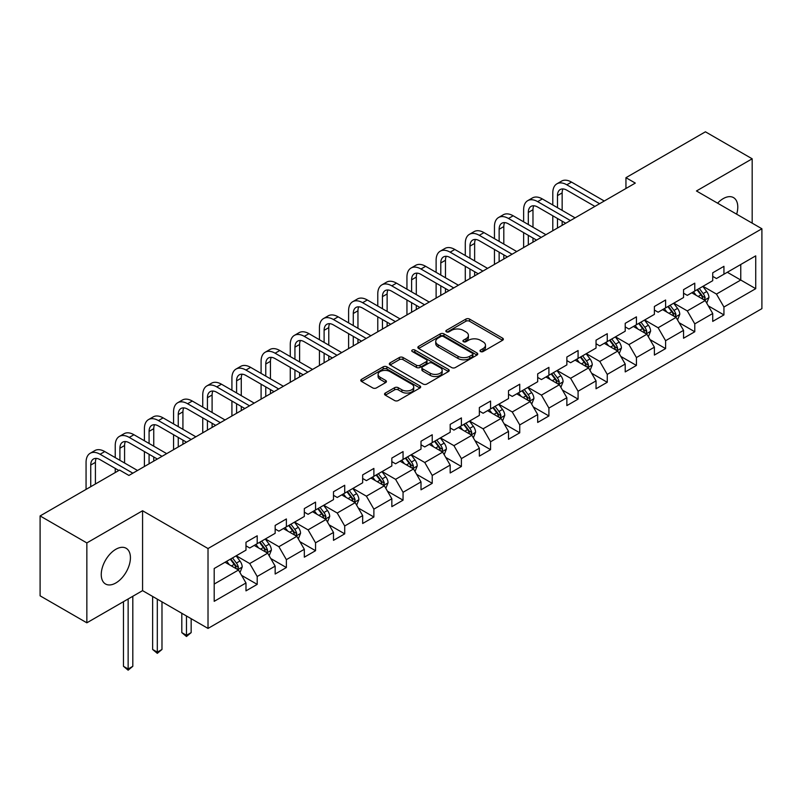 <?xml version="1.0" encoding="UTF-8"?>
<svg xmlns="http://www.w3.org/2000/svg" width="802" height="802" viewBox="0 0 802 802"><rect width="100%" height="100%" fill="white"/><g stroke="black" fill="none" stroke-linecap="round" stroke-linejoin="round"><path stroke-width="1.2" d="M480.528 351.537A1.815 1.053 0 0 0 483.095 351.537L502.593 340.279A2.596 1.494 0 0 0 503.355 339.226A2.596 1.494 0 0 0 502.593 338.163L469.561 319.086A2.596 1.494 0 0 0 465.892 319.086L446.383 330.344A1.815 1.053 0 0 0 445.852 331.086A1.815 1.053 0 0 0 446.383 331.827A1.815 1.053 0 0 0 448.96 331.827L451.476 330.374A8.311 4.792 0 0 1 463.225 330.374L465.982 331.958A8.311 4.792 0 0 1 468.408 335.356A8.311 4.792 0 0 1 465.982 338.745L463.456 340.198A1.815 1.053 0 0 0 462.924 340.94A1.815 1.053 0 0 0 463.456 341.682A1.815 1.053 0 0 0 466.022 341.682L468.548 340.228A8.311 4.792 0 0 1 480.298 340.228L483.045 341.822A8.311 4.792 0 0 1 485.481 345.211A8.311 4.792 0 0 1 483.045 348.599L480.528 350.053A1.815 1.053 0 0 0 479.997 350.795A1.815 1.053 0 0 0 480.528 351.537L480.528 350.053M115.829 582.974A20.631 11.91 120 0 0 129.312 564.798A20.631 11.91 120 0 0 126.145 548.267A20.631 11.91 120 0 0 115.829 549.29A20.631 11.91 120 0 0 102.355 567.475A20.631 11.91 120 0 0 105.523 583.996A20.631 11.91 120 0 0 115.829 582.974M736.657 214.184A20.631 11.91 120 0 0 733.509 197.613A20.631 11.91 120 0 0 723.193 198.635A20.631 11.91 120 0 0 717.579 203.177M385.311 393.05A2.596 1.494 0 0 0 384.549 394.113A2.596 1.494 0 0 0 385.311 395.175L394.584 400.529A2.596 1.494 0 0 0 398.253 400.529L419.907 388.018A2.596 1.494 0 0 0 420.669 386.965A2.596 1.494 0 0 0 419.907 385.902L386.875 366.825A2.596 1.494 0 0 0 383.196 366.825L361.542 379.336A2.596 1.494 0 0 0 360.78 380.389A2.596 1.494 0 0 0 361.542 381.451L372.74 387.917A2.596 1.494 0 0 0 376.409 387.917L385.682 382.564A2.596 1.494 0 0 0 386.434 381.501A2.596 1.494 0 0 0 385.682 380.449L380.128 377.241A6.947 4.01 0 0 1 378.093 374.404A6.947 4.01 0 0 1 382.374 370.704A6.947 4.01 0 0 1 389.942 371.567L411.697 384.128A6.947 4.01 0 0 1 413.732 386.965A6.947 4.01 0 0 1 409.441 390.664A6.947 4.01 0 0 1 401.872 389.792L398.253 387.707A2.596 1.494 0 0 0 394.584 387.707L385.311 393.05L385.311 395.175M142.576 510.754L86.847 542.924L40.1 515.937L40.1 595.826L86.847 622.813L142.576 590.643L208.019 628.427L208.019 548.538L142.576 510.754L142.576 590.643M752.176 223.146L752.176 158.796L696.457 190.976L761.9 228.76L208.019 548.538M752.176 158.796L705.429 131.809L625.951 177.693L625.951 188.49M40.1 515.937L119.568 470.052L128.921 475.446L635.304 183.087L625.951 177.693M451.666 367.567A2.596 1.494 0 0 0 455.335 367.567L476.989 355.065A2.596 1.494 0 0 0 477.751 354.003A2.596 1.494 0 0 0 476.989 352.94L443.957 333.873A2.596 1.494 0 0 0 440.278 333.873L418.624 346.374A2.596 1.494 0 0 0 417.862 347.436A2.596 1.494 0 0 0 418.624 348.489L451.666 367.567M413.02 351.938A1.815 1.053 0 0 1 414.865 352.188L414.865 350.033L448.448 369.421A2.596 1.494 0 0 1 449.21 370.484A2.596 1.494 0 0 1 448.448 371.547L426.794 384.048A2.596 1.494 0 0 1 423.125 384.048L390.083 364.97L390.083 362.855A2.596 1.494 0 0 0 389.321 363.918A2.596 1.494 0 0 0 390.083 364.97M390.083 362.855L399.356 357.502A2.596 1.494 0 0 1 403.025 357.502L416.418 365.241A2.596 1.494 0 0 0 420.088 365.241L426.243 361.692A2.596 1.494 0 0 0 427.005 360.629A2.596 1.494 0 0 0 426.243 359.567L412.288 351.517A1.815 1.053 0 0 1 411.757 350.775A1.815 1.053 0 0 1 412.88 349.802A1.815 1.053 0 0 1 414.865 350.033M208.019 628.427L761.9 308.65L761.9 228.76M241.582 575.365L257.201 584.377L257.201 576.498L275.156 566.132L275.156 574.021L286.374 567.535L286.374 559.656L304.319 549.29L304.319 557.179L315.547 550.693L315.547 542.814L333.492 532.448L333.492 540.337L344.71 533.851L344.71 525.972L362.664 515.606L362.664 523.495L373.882 517.009L373.882 509.13L391.837 498.764L391.837 506.653L403.055 500.167L403.055 492.288L421.01 481.922L421.01 489.811L432.228 483.325L432.228 475.446L450.183 465.08L450.183 472.969L461.401 466.483L461.401 458.604L479.355 448.238L479.355 456.127L490.573 449.651L490.573 441.762L508.518 431.406L508.518 439.285L519.746 432.809L519.746 424.92L537.691 414.564L537.691 422.443L548.909 415.967L548.909 408.078L566.864 397.722L566.864 405.601L578.082 399.125L578.082 391.236L596.036 380.88L596.036 388.759L607.254 382.283L607.254 374.394L625.209 364.038L625.209 371.917L636.427 365.441L636.427 357.552L654.382 347.196L654.382 355.075L665.6 348.599L665.6 340.71L683.545 330.354L683.545 338.233L694.773 331.757L694.773 323.868L712.717 313.512L712.717 321.391L723.935 314.915L723.935 307.026L755.725 288.68L755.725 255.858L740.767 264.49L740.767 280.038L755.725 288.68M257.201 584.377L245.983 590.863L245.983 582.974L214.194 601.33L214.194 568.508L245.983 550.152L245.983 542.272L257.201 535.796L257.201 543.676L275.156 533.32L275.156 525.43L286.374 518.954L286.374 526.834L304.319 516.478L304.319 508.588L315.547 502.112L315.547 509.992L333.492 499.636L333.492 491.746L344.71 485.27L344.71 493.15L362.664 482.794L362.664 474.904L373.882 468.428L373.882 476.308L391.837 465.952L391.837 458.062L403.055 451.586L403.055 459.466L421.01 449.11L421.01 441.22L432.228 434.744L432.228 442.624L450.183 432.268L450.183 424.378L461.401 417.902L461.401 425.782L479.355 415.426L479.355 407.536L490.573 401.06L490.573 408.94L508.518 398.584L508.518 390.694L519.746 384.218L519.746 392.108L537.691 381.742L537.691 373.862L548.909 367.376L548.909 375.266L566.864 364.9L566.864 357.02L578.082 350.534L578.082 358.424L596.036 348.058L596.036 340.178L607.254 333.692L607.254 341.582L625.209 331.216L625.209 323.336L636.427 316.85L636.427 324.74L654.382 314.374L654.382 306.494L665.6 300.008L665.6 307.898L683.545 297.532L683.545 289.652L694.773 283.166L694.773 291.056L712.717 280.69L712.717 272.81L723.935 266.324L723.935 274.214L755.725 255.858M254.204 545.41L267.678 553.179L249.723 563.545L236.259 555.776M245.983 545.841L249.723 547.997L257.201 543.676M249.723 563.545L257.201 576.498M267.678 553.179L275.156 566.132M283.377 528.568L296.84 536.337L278.895 546.703L265.432 538.934M275.156 528.999L278.895 531.155L286.374 526.834M278.895 546.703L286.374 559.656M296.84 536.337L304.319 549.29M312.549 511.726L326.013 519.495L308.068 529.861L294.595 522.092M304.319 512.157L308.068 514.313L315.547 509.992M308.068 529.861L315.547 542.814M326.013 519.495L333.492 532.448M341.722 494.884L355.186 502.653L337.231 513.019L323.767 505.25M333.492 495.315L337.231 497.471L344.71 493.15M337.231 513.019L344.71 525.972M355.186 502.653L362.664 515.606M370.895 478.042L384.358 485.812L366.404 496.177L352.94 488.408M362.664 478.473L366.404 480.629L373.882 476.308M366.404 496.177L373.882 509.13M384.358 485.812L391.837 498.764M400.068 461.2L413.531 468.969L395.576 479.335L382.113 471.566M391.837 461.631L395.576 463.787L403.055 459.466M395.576 479.335L403.055 492.288M413.531 468.969L421.01 481.922M429.24 444.358L442.704 452.127L424.749 462.493L411.286 454.724M421.01 444.789L424.749 446.945L432.228 442.624M424.749 462.493L432.228 475.446M442.704 452.127L450.183 465.08M458.403 427.516L471.867 435.285L453.922 445.651L440.458 437.882M450.183 427.947L453.922 430.103L461.401 425.782M453.922 445.651L461.401 458.604M471.867 435.285L479.355 448.238M487.576 410.674L501.039 418.443L483.095 428.809L469.631 421.04M479.355 411.105L483.095 413.261L490.573 408.94M483.095 428.809L490.573 441.762M501.039 418.443L508.518 431.406M516.749 393.832L530.212 401.601L512.257 411.967L498.794 404.198M508.518 394.263L512.257 396.419L519.746 392.108M512.257 411.967L519.746 424.92M530.212 401.601L537.691 414.564M545.921 376.99L559.385 384.76L541.43 395.125L527.967 387.356M537.691 377.421L541.43 379.577L548.909 375.266M541.43 395.125L548.909 408.078M559.385 384.76L566.864 397.722M575.094 360.148L588.558 367.917L570.603 378.283L557.139 370.514M566.864 360.579L570.603 362.735L578.082 358.424M570.603 378.283L578.082 391.236M588.558 367.917L596.036 380.88M604.267 343.306L617.73 351.075L599.776 361.441L586.312 353.672M596.036 343.737L599.776 345.893L607.254 341.582M599.776 361.441L607.254 374.394M617.73 351.075L625.209 364.038M633.43 326.464L646.893 334.233L628.948 344.599L615.485 336.83M625.209 326.895L628.948 329.051L636.427 324.74M628.948 344.599L636.427 357.552M646.893 334.233L654.382 347.196M662.602 309.622L676.066 317.392L658.121 327.757L644.658 319.988M654.382 310.053L658.121 312.209L665.6 307.898M658.121 327.757L665.6 340.71M676.066 317.392L683.545 330.354M691.775 292.78L705.239 300.55L687.294 310.915L673.82 303.146M683.545 293.211L687.294 295.367L694.773 291.056M687.294 310.915L694.773 323.868M705.239 300.55L712.717 313.512M727.304 272.269L740.767 280.038L716.457 294.073L702.993 286.304M712.717 276.369L716.457 278.525L723.935 274.214M716.457 294.073L723.935 307.026M86.847 542.924L86.847 622.813M214.194 584.057L238.505 570.021L225.041 562.252M238.505 570.021L245.983 582.974M708.326 305.893L723.935 314.915M679.154 322.735L694.773 331.757M649.981 339.577L665.6 348.599M620.808 356.419L636.427 365.441M591.645 373.261L607.254 382.283M562.473 390.103L578.082 399.125M533.3 406.945L548.909 415.967M504.127 423.787L519.746 432.809M474.954 440.629L490.573 449.651M445.782 457.471L461.401 466.483M416.619 474.313L432.228 483.325M387.446 491.155L403.055 500.167M358.273 507.997L373.882 517.009M329.101 524.839L344.71 533.851M299.928 541.681L315.547 550.693M270.755 558.523L286.374 567.535M481.25 351.797L483.045 350.755A8.311 4.792 0 0 0 485.481 347.366L485.481 345.211M468.408 335.356L468.408 337.512A8.311 4.792 0 0 1 465.982 340.9L464.178 341.943M502.563 340.299L469.561 321.251A2.596 1.494 0 0 0 465.892 321.251L447.115 332.088M476.959 355.085L443.957 336.028A2.596 1.494 0 0 0 440.278 336.028L418.654 348.509M472.408 354.745A1.815 1.053 0 0 0 472.939 354.003A1.815 1.053 0 0 0 472.408 353.261L443.406 336.519A1.815 1.053 0 0 0 440.829 336.519L438.173 338.053A8.311 4.792 0 0 0 435.737 341.452A8.311 4.792 0 0 0 438.173 344.84L457.992 356.278A8.311 4.792 0 0 0 469.741 356.278L472.408 354.745L472.408 356.91A1.815 1.053 0 0 0 472.939 356.168L472.939 354.003M435.737 341.452L435.737 343.607A8.311 4.792 0 0 0 438.173 346.995L438.173 344.84M472.408 356.91L469.741 358.444A8.311 4.792 0 0 1 457.992 358.444L438.173 346.995M390.113 364.99L399.356 359.657L399.356 357.502M427.005 360.629L427.005 362.785A2.596 1.494 0 0 1 426.243 363.847L420.088 367.396A2.596 1.494 0 0 1 416.418 367.396L403.025 359.657A2.596 1.494 0 0 0 399.356 359.657M414.865 352.188L448.418 371.567M430.323 373.261A6.947 4.01 0 0 0 437.892 374.133A6.947 4.01 0 0 0 442.183 370.434A6.947 4.01 0 0 0 440.148 367.597L432.478 363.176A2.596 1.494 0 0 0 428.809 363.176L422.664 366.725A2.596 1.494 0 0 0 421.902 367.777A2.596 1.494 0 0 0 422.664 368.84L430.323 373.261L430.323 375.426A6.947 4.01 0 0 0 437.892 376.288A6.947 4.01 0 0 0 442.183 372.589L442.183 370.434M421.902 367.777L421.902 369.943A2.596 1.494 0 0 0 422.664 370.995L422.664 368.84M430.323 375.426L422.664 370.995M413.732 386.965L413.732 389.12A6.947 4.01 0 0 1 409.441 392.82A6.947 4.01 0 0 1 401.872 391.957L398.253 389.862A2.596 1.494 0 0 0 394.584 389.862L385.341 395.196M378.093 374.404L378.093 376.559A6.947 4.01 0 0 0 380.128 379.396L380.128 377.241M385.642 382.584L380.128 379.396M419.907 385.902L419.907 388.018L386.875 368.99A2.596 1.494 0 0 0 383.196 368.99L361.572 381.471L361.542 379.336M706.722 303.116L708.938 297.512A7.007 4.05 -120 0 0 706.702 291.537L702.843 286.384M696.116 295.286L693.499 291.788M704.156 299.928L705.158 297.803A7.007 4.05 -120 0 0 703.153 293.592L699.294 288.439M697.539 289.452L701.82 295.166A3.569 2.065 60 0 1 702.472 296.249L705.158 297.803M697.048 289.733L700.908 294.885A7.007 4.05 60 0 1 702.913 299.106M552.799 204.981L552.799 192.891A19.829 11.449 60 0 1 556.909 183.818L561.58 181.112A19.829 11.449 60 0 1 571.505 182.094L604.267 201.011M556.909 183.818A19.829 11.449 60 0 1 566.824 184.801L599.585 203.708M594.914 206.415L566.824 190.194A13.223 7.639 -120 0 0 560.217 189.543A13.223 7.639 -120 0 0 557.48 195.598L557.48 207.688M562.984 188.931A13.223 7.639 -120 0 0 562.152 192.891L562.152 210.385M557.48 218.485L557.48 228.029M562.152 221.182L562.152 225.322M552.799 230.725L552.799 215.778M677.55 319.958L679.775 314.354A7.007 4.05 -120 0 0 677.54 308.379L673.68 303.226M666.943 312.128L664.327 308.63M674.983 316.77L675.986 314.645A7.007 4.05 -120 0 0 673.981 310.434L670.121 305.281M668.367 306.294L672.647 312.008A3.569 2.065 60 0 1 673.299 313.091L675.986 314.645M667.876 306.575L671.735 311.727A7.007 4.05 60 0 1 673.74 315.948M648.377 336.8L650.602 331.196A7.007 4.05 -120 0 0 648.367 325.221L644.507 320.068M637.78 328.97L635.154 325.472M645.811 333.612L646.813 331.487A7.007 4.05 -120 0 0 644.808 327.276L640.948 322.123M639.194 323.136L643.475 328.85A3.569 2.065 60 0 1 644.126 329.933L646.813 331.487M638.703 323.417L642.562 328.569A7.007 4.05 60 0 1 644.577 332.79M523.636 221.823L523.636 209.733A19.829 11.449 60 0 1 527.736 200.66L532.418 197.954A19.829 11.449 60 0 1 542.332 198.936L575.094 217.853M527.736 200.66A19.829 11.449 60 0 1 537.661 201.643L570.412 220.55M565.741 223.257L537.661 207.036A13.223 7.639 -120 0 0 531.044 206.385A13.223 7.639 -120 0 0 528.307 212.44L528.307 224.53M533.811 205.773A13.223 7.639 -120 0 0 532.979 209.733L532.979 227.227M528.307 235.327L528.307 244.871M532.979 238.024L532.979 242.164M523.636 247.567L523.636 232.62M494.463 238.665L494.463 226.575A19.829 11.449 60 0 1 498.563 217.502L503.245 214.796A19.829 11.449 60 0 1 513.16 215.778L545.921 234.695M498.563 217.502A19.829 11.449 60 0 1 508.488 218.485L541.25 237.392M536.568 240.099L508.488 223.878A13.223 7.639 -120 0 0 501.872 223.227A13.223 7.639 -120 0 0 499.135 229.282L499.135 241.372M504.638 222.615A13.223 7.639 -120 0 0 503.806 226.575L503.806 244.069M499.135 252.169L499.135 261.713M503.806 254.866L503.806 259.006M494.463 264.409L494.463 249.462M619.204 353.642L621.43 348.038A7.007 4.05 -120 0 0 619.194 342.063L615.334 336.91M608.608 345.812L605.981 342.314M616.638 350.454L617.65 348.329A7.007 4.05 -120 0 0 615.635 344.118L611.776 338.965M610.021 339.978L614.302 345.692A3.569 2.065 60 0 1 614.954 346.775L617.65 348.329M609.54 340.259L613.4 345.411A7.007 4.05 60 0 1 615.405 349.632M590.031 370.474L592.257 364.88A7.007 4.05 -120 0 0 590.021 358.905L586.162 353.752M579.435 362.654L576.808 359.156M587.475 367.296L588.478 365.171A7.007 4.05 -120 0 0 586.473 360.96L582.613 355.807M580.848 356.82L585.139 362.534A3.569 2.065 60 0 1 585.781 363.617L588.478 365.171M580.367 357.101L584.227 362.253A7.007 4.05 60 0 1 586.232 366.474M560.859 387.316L563.084 381.722A7.007 4.05 -120 0 0 560.849 375.747L556.989 370.594M550.262 379.496L547.646 375.998M558.302 384.138L559.305 382.013A7.007 4.05 -120 0 0 557.3 377.802L553.44 372.649M551.686 373.662L555.966 379.376A3.569 2.065 60 0 1 556.608 380.459L559.305 382.013M551.195 373.943L555.054 379.095A7.007 4.05 60 0 1 557.059 383.316M465.29 255.507L465.29 243.417A19.829 11.449 60 0 1 469.401 234.344L474.072 231.638A19.829 11.449 60 0 1 483.987 232.62L516.749 251.537M469.401 234.344A19.829 11.449 60 0 1 479.315 235.327L512.077 254.234M507.395 256.941L479.315 240.72A13.223 7.639 -120 0 0 472.699 240.069A13.223 7.639 -120 0 0 469.962 246.124L469.962 258.214M475.466 239.457A13.223 7.639 -120 0 0 474.634 243.417L474.634 260.911M469.962 269.011L469.962 278.555M474.634 271.708L474.634 275.848M465.29 281.251L465.29 266.304M436.118 272.349L436.118 260.259A19.829 11.449 60 0 1 440.228 251.186L444.899 248.48A19.829 11.449 60 0 1 454.814 249.462L487.576 268.379M440.228 251.186A19.829 11.449 60 0 1 450.143 252.169L482.904 271.076M478.233 273.783L450.143 257.562A13.223 7.639 -120 0 0 443.526 256.911A13.223 7.639 -120 0 0 440.789 262.956L440.789 275.056M446.293 256.299A13.223 7.639 -120 0 0 445.471 260.259L445.471 277.753M440.789 285.853L440.789 295.387M445.471 288.55L445.471 292.69M436.118 298.093L436.118 283.146M406.945 289.191L406.945 277.101A19.829 11.449 60 0 1 411.055 268.028L415.727 265.322A19.829 11.449 60 0 1 425.641 266.304L458.403 285.221M411.055 268.028A19.829 11.449 60 0 1 420.97 269.011L453.731 287.918M449.06 290.625L420.97 274.404A13.223 7.639 -120 0 0 414.363 273.753A13.223 7.639 -120 0 0 411.616 279.798L411.616 291.898M417.12 273.141A13.223 7.639 -120 0 0 416.298 277.101L416.298 294.595M411.616 302.695L411.616 312.229M416.298 305.392L416.298 309.532M406.945 314.935L406.945 299.988M531.686 404.158L533.911 398.554A7.007 4.05 -120 0 0 531.676 392.589L527.816 387.436M521.089 396.338L518.473 392.84M529.13 400.98L530.132 398.855A7.007 4.05 -120 0 0 528.127 394.644L524.267 389.491M522.513 390.504L526.794 396.218A3.569 2.065 60 0 1 527.445 397.301L530.132 398.855M522.022 390.785L525.881 395.937A7.007 4.05 60 0 1 527.886 400.158M377.772 306.033L377.772 293.943A19.829 11.449 60 0 1 381.882 284.87L386.554 282.164A19.829 11.449 60 0 1 396.479 283.146L429.24 302.063M381.882 284.87A19.829 11.449 60 0 1 391.797 285.853L424.559 304.76M419.887 307.457L391.797 291.246A13.223 7.639 -120 0 0 385.191 290.595A13.223 7.639 -120 0 0 382.454 296.64L382.454 308.74M387.957 289.983A13.223 7.639 -120 0 0 387.125 293.943L387.125 311.437M382.454 319.527L382.454 329.071M387.125 322.234L387.125 326.374M377.772 331.777L377.772 316.83M502.523 421L504.749 415.396A7.007 4.05 -120 0 0 502.503 409.431L498.643 404.278M491.917 413.18L489.3 409.682M499.957 417.822L500.959 415.697A7.007 4.05 -120 0 0 498.954 411.486L495.095 406.333M493.34 407.346L497.621 413.06A3.569 2.065 60 0 1 498.273 414.143L500.959 415.697M492.849 407.627L496.709 412.779A7.007 4.05 60 0 1 498.714 417M348.599 322.875L348.599 310.785A19.829 11.449 60 0 1 352.71 301.712L357.391 299.006A19.829 11.449 60 0 1 367.306 299.988L400.068 318.905M352.71 301.712A19.829 11.449 60 0 1 362.624 302.695L395.386 321.602M390.714 324.299L362.624 308.088A13.223 7.639 -120 0 0 356.018 307.437A13.223 7.639 -120 0 0 353.281 313.482L353.281 325.582M358.785 306.825A13.223 7.639 -120 0 0 357.953 310.785L357.953 328.279M353.281 336.369L353.281 345.913M357.953 339.076L357.953 343.216M348.599 348.619L348.599 333.672M473.35 437.842L475.576 432.238A7.007 4.05 -120 0 0 473.34 426.273L469.481 421.12M462.744 430.022L460.127 426.524M470.784 434.664L471.787 432.539A7.007 4.05 -120 0 0 469.782 428.328L465.922 423.175M464.168 424.188L468.448 429.902A3.569 2.065 60 0 1 469.1 430.985L471.787 432.539M463.676 424.469L467.536 429.621A7.007 4.05 60 0 1 469.541 433.832M319.437 339.717L319.437 327.627A19.829 11.449 60 0 1 323.537 318.544L328.218 315.848A19.829 11.449 60 0 1 338.133 316.83L370.895 335.747M323.537 318.544A19.829 11.449 60 0 1 333.462 319.527L366.223 338.444M361.542 341.141L333.462 324.93A13.223 7.639 -120 0 0 326.845 324.279A13.223 7.639 -120 0 0 324.108 330.324L324.108 342.424M329.612 323.667A13.223 7.639 -120 0 0 328.78 327.627L328.78 345.121M324.108 353.211L324.108 362.755M328.78 355.918L328.78 360.058M319.437 365.461L319.437 350.514M444.178 454.684L446.403 449.08A7.007 4.05 -120 0 0 444.168 443.115L440.308 437.962M433.581 446.864L430.955 443.366M441.611 451.506L442.614 449.381A7.007 4.05 -120 0 0 440.609 445.17L436.749 440.017M434.995 441.03L439.275 446.744A3.569 2.065 60 0 1 439.927 447.827L442.614 449.381M434.514 441.311L438.373 446.463A7.007 4.05 60 0 1 440.378 450.674M290.264 356.559L290.264 344.469A19.829 11.449 60 0 1 294.374 335.386L299.046 332.69A19.829 11.449 60 0 1 308.96 333.672L341.722 352.589M294.374 335.386A19.829 11.449 60 0 1 304.289 336.369L337.051 355.286M332.369 357.983L304.289 341.772A13.223 7.639 -120 0 0 297.672 341.121A13.223 7.639 -120 0 0 294.935 347.166L294.935 359.266M300.439 340.509A13.223 7.639 -120 0 0 299.607 344.469L299.607 361.963M294.935 370.053L294.935 379.597M299.607 372.76L299.607 376.9M290.264 382.303L290.264 367.356M415.005 471.526L417.23 465.922A7.007 4.05 -120 0 0 414.995 459.957L411.135 454.804M404.408 463.706L401.782 460.208M412.449 468.348L413.451 466.223A7.007 4.05 -120 0 0 411.446 462.012L407.586 456.859M405.822 457.872L410.103 463.586A3.569 2.065 60 0 1 410.754 464.669L413.451 466.223M405.341 458.153L409.2 463.305A7.007 4.05 60 0 1 411.205 467.516M261.091 373.401L261.091 361.311A19.829 11.449 60 0 1 265.201 352.228L269.873 349.532A19.829 11.449 60 0 1 279.788 350.514L312.549 369.431M265.201 352.228A19.829 11.449 60 0 1 275.116 353.211L307.878 372.128M303.206 374.825L275.116 358.614A13.223 7.639 -120 0 0 268.5 357.963A13.223 7.639 -120 0 0 265.763 364.008L265.763 376.108M271.266 357.351A13.223 7.639 -120 0 0 270.444 361.311L270.444 378.805M265.763 386.895L265.763 396.439M270.444 389.602L270.444 393.742M261.091 399.145L261.091 384.198M385.832 488.368L388.058 482.764A7.007 4.05 -120 0 0 385.822 476.799L381.963 471.646M375.236 480.548L372.609 477.05M383.276 485.19L384.278 483.065A7.007 4.05 -120 0 0 382.273 478.854L378.414 473.701M376.659 474.714L380.94 480.428A3.569 2.065 60 0 1 381.582 481.511L384.278 483.065M376.168 474.995L380.028 480.147A7.007 4.05 60 0 1 382.033 484.358M231.918 390.243L231.918 378.153A19.829 11.449 60 0 1 236.029 369.07L240.7 366.374A19.829 11.449 60 0 1 250.615 367.356L283.377 386.273M236.029 369.07A19.829 11.449 60 0 1 245.943 370.053L278.705 388.97M274.033 391.667L245.943 375.456A13.223 7.639 -120 0 0 239.337 374.805A13.223 7.639 -120 0 0 236.59 380.85L236.59 392.94M242.094 374.193A13.223 7.639 -120 0 0 241.272 378.153L241.272 395.647M236.59 403.737L236.59 413.281M241.272 406.444L241.272 410.584M231.918 415.987L231.918 401.04M356.659 505.21L358.885 499.606A7.007 4.05 -120 0 0 356.649 493.641L352.79 488.488M346.063 497.39L343.446 493.892M354.103 502.032L355.106 499.907A7.007 4.05 -120 0 0 353.101 495.696L349.241 490.543M347.487 491.556L351.767 497.27A3.569 2.065 60 0 1 352.419 498.353L355.106 499.907M346.995 491.837L350.855 496.989A7.007 4.05 60 0 1 352.86 501.2M202.746 407.085L202.746 394.995A19.829 11.449 60 0 1 206.856 385.912L211.527 383.216A19.829 11.449 60 0 1 221.452 384.198L254.204 403.115M206.856 385.912A19.829 11.449 60 0 1 216.771 386.895L249.532 405.812M244.861 408.509L216.771 392.298A13.223 7.639 -120 0 0 210.164 391.647A13.223 7.639 -120 0 0 207.427 397.692L207.427 409.782M212.921 391.035A13.223 7.639 -120 0 0 212.099 394.995L212.099 412.489M207.427 420.579L207.427 430.123M212.099 423.286L212.099 427.426M202.746 432.829L202.746 417.882M327.497 522.052L329.712 516.448A7.007 4.05 -120 0 0 327.477 510.483L323.617 505.33M316.89 514.232L314.274 510.734M324.93 518.874L325.933 516.749A7.007 4.05 -120 0 0 323.928 512.538L320.068 507.385M318.314 508.398L322.594 514.112A3.569 2.065 60 0 1 323.246 515.195L325.933 516.749M317.823 508.679L321.682 513.831A7.007 4.05 60 0 1 323.687 518.042M173.573 423.927L173.573 411.837A19.829 11.449 60 0 1 177.683 402.754L182.355 400.058A19.829 11.449 60 0 1 192.28 401.04L225.041 419.957M177.683 402.754A19.829 11.449 60 0 1 187.598 403.737L220.36 422.654M215.688 425.351L187.598 409.14A13.223 7.639 -120 0 0 180.991 408.489A13.223 7.639 -120 0 0 178.255 414.534L178.255 426.624M183.758 407.877A13.223 7.639 -120 0 0 182.926 411.837L182.926 429.331M178.255 437.421L178.255 446.965M182.926 440.128L182.926 444.268M173.573 449.671L173.573 434.724M298.324 538.894L300.55 533.29A7.007 4.05 -120 0 0 298.314 527.325L294.454 522.172M287.717 531.074L285.101 527.576M295.758 535.716L296.76 533.591A7.007 4.05 -120 0 0 294.755 529.38L290.895 524.227M289.141 525.24L293.422 530.954A3.569 2.065 60 0 1 294.073 532.037L296.76 533.591M288.65 525.521L292.509 530.673A7.007 4.05 60 0 1 294.514 534.884M186.475 615.996L186.475 635.314L191.157 632.618L191.157 618.693M191.157 632.618L186.475 636.507L181.803 632.618L181.803 613.289M181.803 632.618L186.475 635.314L186.475 636.507M144.41 440.769L144.41 428.679A19.829 11.449 60 0 1 148.51 419.596L153.192 416.9A19.829 11.449 60 0 1 163.107 417.882L195.868 436.799M148.51 419.596A19.829 11.449 60 0 1 158.435 420.579L191.187 439.496M186.515 442.193L158.435 425.982A13.223 7.639 -120 0 0 151.819 425.331A13.223 7.639 -120 0 0 149.082 431.376L149.082 443.466M154.585 424.719A13.223 7.639 -120 0 0 153.753 428.679L153.753 446.173M149.082 454.263L149.082 463.807M153.753 456.97L153.753 461.11M144.41 466.513L144.41 451.566M269.151 555.736L271.377 550.132A7.007 4.05 -120 0 0 269.141 544.167L265.282 539.014M258.555 547.916L255.928 544.418M266.585 552.558L267.587 550.433A7.007 4.05 -120 0 0 265.582 546.222L261.723 541.069M259.968 542.082L264.249 547.796A3.569 2.065 60 0 1 264.901 548.879L267.587 550.433M259.477 542.363L263.337 547.515A7.007 4.05 60 0 1 265.352 551.726M157.312 599.154L157.312 652.156L161.984 649.46L161.984 601.851M161.984 649.46L157.312 653.349L152.631 649.46L152.631 596.447M152.631 649.46L157.312 652.156L157.312 653.349M115.237 457.611L115.237 445.521A19.829 11.449 60 0 1 119.338 436.438L124.019 433.742A19.829 11.449 60 0 1 133.934 434.724L166.696 453.641M119.338 436.438A19.829 11.449 60 0 1 129.262 437.421L162.024 456.338M157.342 459.035L129.262 442.824A13.223 7.639 -120 0 0 122.646 442.173A13.223 7.639 -120 0 0 119.909 448.218L119.909 460.308M125.413 441.561A13.223 7.639 -120 0 0 124.581 445.521L124.581 463.015M115.237 472.558L115.237 468.408M239.978 572.578L242.204 566.974A7.007 4.05 -120 0 0 239.968 561.009L236.109 555.856M229.382 564.758L226.755 561.26M237.412 569.4L238.425 567.275A7.007 4.05 -120 0 0 236.41 563.064L232.55 557.911M230.796 558.924L235.076 564.638A3.569 2.065 60 0 1 235.728 565.721L238.425 567.275M230.314 559.205L234.174 564.357A7.007 4.05 60 0 1 236.179 568.568M128.14 598.974L128.14 668.998L132.811 666.302L132.811 596.277M132.811 666.302L128.14 670.191L123.458 666.302L123.458 601.68M123.458 666.302L128.14 668.998L128.14 670.191M86.065 489.4L86.065 462.363A19.829 11.449 60 0 1 90.175 453.28L94.847 450.584A19.829 11.449 60 0 1 104.761 451.566L137.523 470.483M90.175 453.28A19.829 11.449 60 0 1 100.09 454.263L132.851 473.18M118.826 470.483L100.09 459.666A13.223 7.639 -120 0 0 93.473 459.005A13.223 7.639 -120 0 0 90.736 465.06L90.736 486.694M96.24 458.403A13.223 7.639 -120 0 0 95.418 462.363L95.418 483.997M483.045 350.755L483.045 348.599M463.456 341.682L463.456 340.198M465.982 340.9L465.982 338.745M446.383 331.827L446.383 330.344M465.892 321.251L465.892 319.086M469.561 321.251L469.561 319.086M502.593 340.279L502.593 338.163M418.624 348.489L418.624 346.374M440.278 336.028L440.278 333.873M443.957 336.028L443.957 333.873M476.989 355.065L476.989 352.94M457.992 358.444L457.992 356.278M469.741 358.444L469.741 356.278M403.025 359.657L403.025 357.502M416.418 367.396L416.418 365.241M420.088 367.396L420.088 365.241M426.243 363.847L426.243 361.692M448.448 371.547L448.448 369.421M394.584 389.862L394.584 387.707M398.253 389.862L398.253 387.707M401.872 391.957L401.872 389.792M385.682 382.564L385.682 380.449M383.196 368.99L383.196 366.825M386.875 368.99L386.875 366.825M704.547 300.148L708.898 297.642M703.153 293.592L706.702 291.537M698.171 296.469L700.908 294.885M571.505 182.094L566.824 184.801M562.152 192.891L557.48 195.598M675.374 316.99L679.725 314.484M673.981 310.434L677.54 308.379M668.998 313.311L671.735 311.727M646.201 333.832L650.552 331.326M644.808 327.276L648.367 325.221M639.826 330.153L642.562 328.569M542.332 198.936L537.661 201.643M532.979 209.733L528.307 212.44M513.16 215.778L508.488 218.485M503.806 226.575L499.135 229.282M617.039 350.674L621.38 348.168M615.635 344.118L619.194 342.063M610.653 346.995L613.4 345.411M587.866 367.517L592.207 365.01M586.473 360.96L590.021 358.905M581.48 363.837L584.227 362.253M558.693 384.358L563.044 381.852M557.3 377.802L560.849 375.747M552.307 380.679L555.054 379.095M483.987 232.62L479.315 235.327M474.634 243.417L469.962 246.124M454.814 249.462L450.143 252.169M445.471 260.259L440.789 262.956M425.641 266.304L420.97 269.011M416.298 277.101L411.616 279.798M529.52 401.2L533.871 398.694M528.127 394.644L531.676 392.589M523.145 397.521L525.881 395.937M396.479 283.146L391.797 285.853M387.125 293.943L382.454 296.64M500.348 418.042L504.699 415.536M498.954 411.486L502.503 409.431M493.972 414.363L496.709 412.779M367.306 299.988L362.624 302.695M357.953 310.785L353.281 313.482M471.175 434.885L475.526 432.378M469.782 428.328L473.34 426.273M464.799 431.205L467.536 429.621M338.133 316.83L333.462 319.527M328.78 327.627L324.108 330.324M442.012 451.726L446.353 449.22M440.609 445.17L444.168 443.115M435.626 448.047L438.373 446.463M308.96 333.672L304.289 336.369M299.607 344.469L294.935 347.166M412.84 468.568L417.18 466.062M411.446 462.012L414.995 459.957M406.454 464.889L409.2 463.305M279.788 350.514L275.116 353.211M270.444 361.311L265.763 364.008M383.667 485.41L388.018 482.904M382.273 478.854L385.822 476.799M377.281 481.731L380.028 480.147M250.615 367.356L245.943 370.053M241.272 378.153L236.59 380.85M354.494 502.252L358.845 499.746M353.101 495.696L356.649 493.641M348.118 498.573L350.855 496.989M221.452 384.198L216.771 386.895M212.099 394.995L207.427 397.692M325.321 519.094L329.672 516.588M323.928 512.538L327.477 510.483M318.945 515.415L321.682 513.831M192.28 401.04L187.598 403.737M182.926 411.837L178.255 414.534M296.149 535.937L300.499 533.43M294.755 529.38L298.314 527.325M289.773 532.257L292.509 530.673M163.107 417.882L158.435 420.579M153.753 428.679L149.082 431.376M266.986 552.778L271.327 550.272M265.582 546.222L269.141 544.167M260.6 549.099L263.337 547.515M133.934 434.724L129.262 437.421M124.581 445.521L119.909 448.218M237.813 569.62L242.154 567.114M236.41 563.064L239.968 561.009M231.427 565.941L234.174 564.357M104.761 451.566L100.09 454.263M95.418 462.363L90.736 465.06"/></g></svg>
